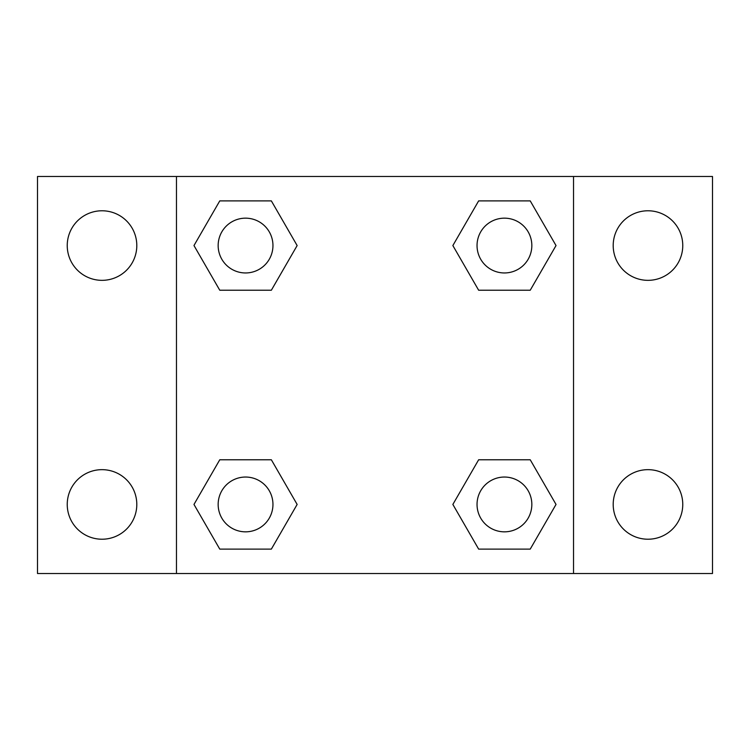 <?xml version="1.0" encoding="UTF-8"?>
<svg xmlns="http://www.w3.org/2000/svg" width="750" height="750" viewBox="0 0 750 750"><rect width="100%" height="100%" fill="white"/><g stroke="black" fill="none" stroke-linecap="round" stroke-linejoin="round"><path stroke-width="1.12" d="M102.019 539.222A34.781 34.781 0 0 0 132.141 487.05A34.781 34.781 0 0 0 71.897 487.05A34.781 34.781 0 0 0 102.019 539.222M647.981 539.222A34.781 34.781 0 0 0 678.103 487.05A34.781 34.781 0 0 0 617.859 487.05A34.781 34.781 0 0 0 647.981 539.222M647.981 280.341A34.781 34.781 0 0 0 678.103 228.169A34.781 34.781 0 0 0 617.859 228.169A34.781 34.781 0 0 0 647.981 280.341M102.019 280.341A34.781 34.781 0 0 0 132.141 228.169A34.781 34.781 0 0 0 71.897 228.169A34.781 34.781 0 0 0 102.019 280.341M712.5 573.525L37.5 573.525L37.5 176.475L712.5 176.475L712.5 573.525M219.769 459.769L271.35 459.769L297.141 504.441L271.35 549.113L219.769 549.113L193.978 504.441L219.769 459.769L271.35 459.769L219.769 459.769M478.65 200.887L530.231 200.887L556.022 245.559L530.231 290.231L478.65 290.231L452.859 245.559L478.65 200.887L530.231 200.887L478.65 200.887M176.475 573.525L176.475 176.475M573.525 176.475L573.525 573.525M219.769 200.887L271.35 200.887L297.141 245.559L271.35 290.231L219.769 290.231L193.978 245.559L219.769 200.887L271.35 200.887L219.769 200.887M478.65 459.769L530.231 459.769L556.022 504.441L530.231 549.113L478.65 549.113L452.859 504.441L478.65 459.769L530.231 459.769L478.65 459.769M530.231 549.113L478.65 549.113L530.231 549.113M531.834 504.441A27.394 27.394 0 0 0 490.744 480.712A27.394 27.394 0 0 0 490.744 528.169A27.394 27.394 0 0 0 531.834 504.441M271.35 549.113L219.769 549.113L271.35 549.113M272.953 504.441A27.394 27.394 0 0 0 231.862 480.712A27.394 27.394 0 0 0 231.862 528.169A27.394 27.394 0 0 0 272.953 504.441M530.231 290.231L478.65 290.231L530.231 290.231M531.834 245.559A27.394 27.394 0 0 0 490.744 221.831A27.394 27.394 0 0 0 490.744 269.288A27.394 27.394 0 0 0 531.834 245.559M271.35 290.231L219.769 290.231L271.35 290.231M272.953 245.559A27.394 27.394 0 0 0 231.862 221.831A27.394 27.394 0 0 0 231.862 269.288A27.394 27.394 0 0 0 272.953 245.559"/></g></svg>
